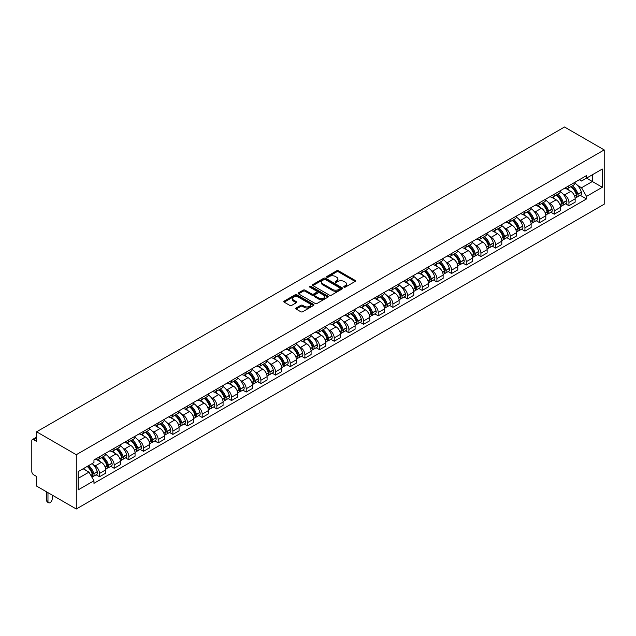 <?xml version="1.0" encoding="UTF-8"?>
<svg xmlns="http://www.w3.org/2000/svg" width="636" height="636" viewBox="0 0 636 636"><rect width="100%" height="100%" fill="white"/><g stroke="black" fill="none" stroke-linecap="round" stroke-linejoin="round"><path stroke-width="0.95" d="M344.028 287.122A0.914 0.525 0 0 0 345.316 287.122L355.127 281.462A1.304 0.755 0 0 0 355.508 280.929A1.304 0.755 0 0 0 355.127 280.397L338.511 270.801A1.304 0.755 0 0 0 336.667 270.801L326.856 276.469A0.914 0.525 0 0 0 328.152 277.209L329.424 276.477A4.174 2.409 0 0 1 335.331 276.477L336.714 277.28A4.174 2.409 0 0 1 337.939 278.981A4.174 2.409 0 0 1 336.714 280.691L335.442 281.422A0.914 0.525 0 0 0 336.738 282.169L338.002 281.438A4.174 2.409 0 0 1 343.909 281.438L345.3 282.233A4.174 2.409 0 0 1 346.517 283.942A4.174 2.409 0 0 1 345.3 285.644L344.028 286.375A0.914 0.525 0 0 0 344.028 287.122L344.028 286.375M296.145 307.999A1.304 0.755 0 0 0 295.764 308.532A1.304 0.755 0 0 0 296.145 309.064L300.804 311.759A1.304 0.755 0 0 0 302.656 311.759L313.548 305.471A1.304 0.755 0 0 0 313.93 304.938A1.304 0.755 0 0 0 313.548 304.406L296.933 294.81A1.304 0.755 0 0 0 295.08 294.81L284.189 301.098A1.304 0.755 0 0 0 283.807 301.631A1.304 0.755 0 0 0 284.189 302.164L289.825 305.415A1.304 0.755 0 0 0 291.67 305.415L296.328 302.728A1.304 0.755 0 0 0 296.71 302.195A1.304 0.755 0 0 0 296.328 301.655L293.538 300.049A3.49 2.019 0 0 1 292.512 298.618A3.49 2.019 0 0 1 294.667 296.758A3.49 2.019 0 0 1 298.475 297.195L309.414 303.507A3.49 2.019 0 0 1 310.44 304.938A3.49 2.019 0 0 1 308.277 306.798A3.49 2.019 0 0 1 304.477 306.361L302.656 305.312A1.304 0.755 0 0 0 300.804 305.312L296.145 307.999L296.145 309.064M76.28 454.708L36.594 431.796L564.514 127.001L604.2 149.913L76.28 454.708L76.28 508.999L604.2 204.204L604.2 149.913M329.512 295.184A1.304 0.755 0 0 0 331.356 295.184L342.248 288.895A1.304 0.755 0 0 0 342.629 288.362A1.304 0.755 0 0 0 342.248 287.83L325.64 278.234A1.304 0.755 0 0 0 323.788 278.234L312.896 284.523A1.304 0.755 0 0 0 312.515 285.055A1.304 0.755 0 0 0 312.896 285.588L329.512 295.184M310.082 287.321A0.914 0.525 0 0 1 311.004 287.448L311.004 286.367L327.898 296.114A1.304 0.755 0 0 1 328.279 296.646A1.304 0.755 0 0 1 327.898 297.179L317.006 303.467A1.304 0.755 0 0 1 315.162 303.467L298.546 293.88L303.205 291.209L303.205 290.119L298.546 292.814A1.304 0.755 0 0 0 298.165 293.347A1.304 0.755 0 0 0 298.546 293.88L298.546 292.814M303.205 291.209A1.304 0.755 0 0 1 305.049 291.209L305.049 290.119A1.304 0.755 0 0 0 303.205 290.119M305.049 290.119L311.791 294.015A1.304 0.755 0 0 0 313.635 294.015L316.728 292.226A1.304 0.755 0 0 0 317.11 291.693A1.304 0.755 0 0 0 316.728 291.161L309.716 287.106A0.914 0.525 0 0 1 311.004 286.367M36.594 431.796L36.594 441.408L33.684 439.722A2.663 1.534 -120 0 0 32.349 439.587A2.663 1.534 -120 0 0 31.8 440.804L31.8 471.538A2.663 1.534 -120 0 0 33.684 474.798L36.594 476.475L36.594 486.087L76.28 508.999M568.934 185.744A6.114 3.53 60 0 1 567.67 188.495L573.879 184.909A6.114 3.53 -120 0 0 575.143 182.166M563.043 194.02L564.609 194.918A6.114 3.53 60 0 1 568.934 202.415L575.143 198.829A6.114 3.53 -120 0 0 570.818 191.341L566.374 188.773M575.143 198.829L575.143 202.145L568.934 205.722L565.571 203.782M567.67 188.495A6.114 3.53 60 0 1 564.657 188.216M568.934 202.415L568.934 205.722M554.266 194.219A6.114 3.53 60 0 1 553.002 196.961L559.203 193.376A6.114 3.53 -120 0 0 560.475 190.633M550.903 212.249L554.266 214.197L560.475 210.611L560.475 207.296A6.114 3.53 -120 0 0 556.15 199.807L551.706 197.239M553.002 196.961A6.114 3.53 60 0 1 549.989 196.683M548.375 202.487L549.941 203.393A6.114 3.53 60 0 1 554.266 210.882L554.266 214.197M539.598 202.685A6.114 3.53 60 0 1 538.326 205.428L544.535 201.851A6.114 3.53 -120 0 0 545.799 199.1M536.228 220.724L539.598 222.664L545.807 219.078L545.807 215.771A6.114 3.53 -120 0 0 541.475 208.274L537.038 205.714M538.326 205.428A6.114 3.53 60 0 1 535.321 205.158M533.707 210.953L535.274 211.86A6.114 3.53 60 0 1 539.598 219.356L539.598 222.664M524.931 211.152A6.114 3.53 60 0 1 523.659 213.903L529.868 210.317A6.114 3.53 -120 0 0 531.132 207.575M521.56 229.191L524.931 231.13L531.132 227.553L531.132 224.238A6.114 3.53 -120 0 0 526.807 216.749L522.363 214.181M523.659 213.903A6.114 3.53 60 0 1 520.645 213.624M519.04 219.428L520.598 220.326A6.114 3.53 60 0 1 524.931 227.823L524.931 231.13M510.255 219.627A6.114 3.53 60 0 1 508.991 222.369L515.2 218.784A6.114 3.53 -120 0 0 516.464 216.041M506.892 237.657L510.255 239.605L516.464 236.02L516.464 232.704A6.114 3.53 -120 0 0 512.139 225.216L507.695 222.648M508.991 222.369A6.114 3.53 60 0 1 505.978 222.091M504.364 227.895L505.93 228.801A6.114 3.53 60 0 1 510.255 236.29L510.255 239.605M495.587 228.093A6.114 3.53 60 0 1 494.323 230.836L500.524 227.259A6.114 3.53 -120 0 0 501.796 224.508M492.224 246.132L495.587 248.072L501.796 244.486L501.796 241.179A6.114 3.53 -120 0 0 497.471 233.682L493.027 231.122M494.323 230.836A6.114 3.53 60 0 1 491.31 230.566M489.696 236.361L491.262 237.268A6.114 3.53 60 0 1 495.587 244.765L495.587 248.072M480.919 236.56A6.114 3.53 60 0 1 479.647 239.311L485.856 235.725A6.114 3.53 -120 0 0 487.128 232.983M477.549 254.599L480.919 256.539L487.128 252.961L487.128 249.646A6.114 3.53 -120 0 0 482.796 242.157L478.359 239.589M479.647 239.311A6.114 3.53 60 0 1 476.642 239.033M475.028 244.836L476.595 245.735A6.114 3.53 60 0 1 480.919 253.231L480.919 256.539M466.252 245.035A6.114 3.53 60 0 1 464.98 247.778L471.189 244.192A6.114 3.53 -120 0 0 472.453 241.449M462.881 263.065L466.252 265.013L472.453 261.428L472.453 258.121A6.114 3.53 -120 0 0 468.128 250.624L463.684 248.056M464.98 247.778A6.114 3.53 60 0 1 461.967 247.499M460.361 253.303L461.919 254.209A6.114 3.53 60 0 1 466.252 261.698L466.252 265.013M451.576 253.502A6.114 3.53 60 0 1 450.312 256.244L456.521 252.667A6.114 3.53 -120 0 0 457.785 249.916M448.213 271.54L451.576 273.48L457.785 269.895L457.785 266.587A6.114 3.53 -120 0 0 453.46 259.091L449.016 256.531M450.312 256.244A6.114 3.53 60 0 1 447.299 255.974M445.685 261.77L447.251 262.676A6.114 3.53 60 0 1 451.576 270.173L451.576 273.48M436.908 261.968A6.114 3.53 60 0 1 435.644 264.719L441.845 261.134A6.114 3.53 -120 0 0 443.117 258.391M433.545 280.007L436.908 281.947L443.117 278.369L443.117 275.054A6.114 3.53 -120 0 0 438.792 267.565L434.348 264.997M435.644 264.719A6.114 3.53 60 0 1 432.631 264.441M431.017 270.244L432.583 271.143A6.114 3.53 60 0 1 436.908 278.64L436.908 281.947M422.24 270.443A6.114 3.53 60 0 1 420.976 273.186L427.177 269.6A6.114 3.53 -120 0 0 428.449 266.858M418.878 288.474L422.24 290.421L428.449 286.836L428.449 283.529A6.114 3.53 -120 0 0 424.117 276.032L419.68 273.464M420.976 273.186A6.114 3.53 60 0 1 417.963 272.908M416.349 278.711L417.916 279.617A6.114 3.53 60 0 1 422.24 287.106L422.24 290.421M407.573 278.91A6.114 3.53 60 0 1 406.301 281.653L412.51 278.075A6.114 3.53 -120 0 0 413.774 275.324M404.202 296.948L407.573 298.888L413.774 295.303L413.774 291.996A6.114 3.53 -120 0 0 409.449 284.499L405.005 281.939M406.301 281.653A6.114 3.53 60 0 1 403.288 281.382M401.682 287.186L403.248 288.084A6.114 3.53 60 0 1 407.573 295.581L407.573 298.888M392.897 287.377A6.114 3.53 60 0 1 391.633 290.127L397.842 286.542A6.114 3.53 -120 0 0 399.106 283.799M389.534 305.415L392.897 307.363L399.106 303.777L399.106 300.462A6.114 3.53 -120 0 0 394.781 292.973L390.337 290.406M391.633 290.127A6.114 3.53 60 0 1 388.62 289.849M387.006 295.653L388.572 296.559A6.114 3.53 60 0 1 392.897 304.048L392.897 307.363M378.229 295.851A6.114 3.53 60 0 1 376.965 298.594L383.166 295.009A6.114 3.53 -120 0 0 384.438 292.266M374.866 313.882L378.229 315.83L384.438 312.244L384.438 308.937A6.114 3.53 -120 0 0 380.113 301.44L375.669 298.88M376.965 298.594A6.114 3.53 60 0 1 373.952 298.316M372.338 304.119L373.904 305.026A6.114 3.53 60 0 1 378.229 312.515L378.229 315.83M363.561 304.318A6.114 3.53 60 0 1 362.297 307.061L368.498 303.483A6.114 3.53 -120 0 0 369.77 300.733M360.199 322.357L363.561 324.296L369.77 320.711L369.77 317.404A6.114 3.53 -120 0 0 365.438 309.907L361.002 307.347M362.297 307.061A6.114 3.53 60 0 1 359.284 306.791M357.671 312.594L359.237 313.492A6.114 3.53 60 0 1 363.561 320.989L363.561 324.296M348.894 312.785A6.114 3.53 60 0 1 347.622 315.536L353.831 311.95A6.114 3.53 -120 0 0 355.095 309.207M345.523 330.823L348.894 332.771L355.095 329.186L355.095 325.87A6.114 3.53 -120 0 0 350.77 318.382L346.326 315.814M347.622 315.536A6.114 3.53 60 0 1 344.609 315.257M343.003 321.061L344.569 321.967A6.114 3.53 60 0 1 348.894 329.456L348.894 332.771M334.218 321.26A6.114 3.53 60 0 1 332.954 324.002L339.163 320.417A6.114 3.53 -120 0 0 340.427 317.674M330.855 339.29L334.218 341.238L340.427 337.652L340.427 334.345A6.114 3.53 -120 0 0 336.102 326.848L331.658 324.288M332.954 324.002A6.114 3.53 60 0 1 329.941 323.724M328.327 329.528L329.893 330.434A6.114 3.53 60 0 1 334.218 337.923L334.218 341.238M319.55 329.726A6.114 3.53 60 0 1 318.286 332.477L324.487 328.892A6.114 3.53 -120 0 0 325.759 326.141M316.187 347.765L319.55 349.705L325.759 346.127L325.759 342.812A6.114 3.53 -120 0 0 321.434 335.315L316.99 332.755M318.286 332.477A6.114 3.53 60 0 1 315.273 332.199M313.659 338.002L315.225 338.901A6.114 3.53 60 0 1 319.55 346.397L319.55 349.705M304.882 338.193A6.114 3.53 60 0 1 303.618 340.944L309.819 337.358A6.114 3.53 -120 0 0 311.091 334.615M301.52 356.232L304.882 358.179L311.091 354.594L311.091 351.279A6.114 3.53 -120 0 0 306.759 343.79L302.323 341.222M303.618 340.944A6.114 3.53 60 0 1 300.605 340.665M298.992 346.469L300.558 347.375A6.114 3.53 60 0 1 304.882 354.864L304.882 358.179M290.215 346.668A6.114 3.53 60 0 1 288.943 349.41L295.152 345.825A6.114 3.53 -120 0 0 296.416 343.082M286.844 364.698L290.215 366.646L296.416 363.061L296.416 359.753A6.114 3.53 -120 0 0 292.091 352.257L287.647 349.697M288.943 349.41A6.114 3.53 60 0 1 285.938 349.132M284.324 354.936L285.89 355.842A6.114 3.53 60 0 1 290.215 363.331L290.215 366.646M275.539 355.134A6.114 3.53 60 0 1 274.275 357.885L280.484 354.3A6.114 3.53 -120 0 0 281.748 351.549M272.176 373.173L275.539 375.113L281.748 371.535L281.748 368.22A6.114 3.53 -120 0 0 277.423 360.731L272.979 358.163M274.275 357.885A6.114 3.53 60 0 1 271.262 357.607M269.648 363.41L271.214 364.309A6.114 3.53 60 0 1 275.539 371.806L275.539 375.113M260.871 363.601A6.114 3.53 60 0 1 259.607 366.352L265.816 362.766A6.114 3.53 -120 0 0 267.08 360.024M257.508 381.64L260.871 383.588L267.08 380.002L267.08 376.687A6.114 3.53 -120 0 0 262.755 369.198L258.311 366.63M259.607 366.352A6.114 3.53 60 0 1 256.594 366.074M254.98 371.877L256.546 372.783A6.114 3.53 60 0 1 260.871 380.272L260.871 383.588M246.204 372.076A6.114 3.53 60 0 1 244.94 374.819L251.141 371.233A6.114 3.53 -120 0 0 252.413 368.49M242.841 390.114L246.204 392.054L252.413 388.469L252.413 385.162A6.114 3.53 -120 0 0 248.088 377.665L243.644 375.105M244.94 374.819A6.114 3.53 60 0 1 241.926 374.54M240.313 380.344L241.879 381.25A6.114 3.53 60 0 1 246.204 388.739L246.204 392.054M231.536 380.543A6.114 3.53 60 0 1 230.264 383.293L236.473 379.708A6.114 3.53 -120 0 0 237.737 376.957M228.165 398.581L231.536 400.521L237.737 396.944L237.737 393.628A6.114 3.53 -120 0 0 233.412 386.139L228.968 383.572M230.264 383.293A6.114 3.53 60 0 1 227.259 383.015M225.645 388.819L227.211 389.717A6.114 3.53 60 0 1 231.536 397.214L231.536 400.521M216.86 389.009A6.114 3.53 60 0 1 215.596 391.76L221.805 388.175A6.114 3.53 -120 0 0 223.069 385.432M213.497 407.048L216.86 408.996L223.069 405.41L223.069 402.095A6.114 3.53 -120 0 0 218.744 394.606L214.3 392.038M215.596 391.76A6.114 3.53 60 0 1 212.583 391.482M210.977 397.285L212.535 398.192A6.114 3.53 60 0 1 216.86 405.681L216.86 408.996M202.192 397.484A6.114 3.53 60 0 1 200.928 400.227L207.137 396.649A6.114 3.53 -120 0 0 208.401 393.899M198.829 415.523L202.192 417.462L208.401 413.877L208.401 410.57A6.114 3.53 -120 0 0 204.077 403.073L199.632 400.513M200.928 400.227A6.114 3.53 60 0 1 197.915 399.957M196.301 405.752L197.868 406.658A6.114 3.53 60 0 1 202.192 414.147L202.192 417.462M187.525 405.951A6.114 3.53 60 0 1 186.261 408.702L192.462 405.116A6.114 3.53 -120 0 0 193.734 402.365M184.162 423.989L187.525 425.929L193.734 422.352L193.734 419.037A6.114 3.53 -120 0 0 189.409 411.548L184.965 408.98M186.261 408.702A6.114 3.53 60 0 1 183.248 408.423M181.634 414.227L183.2 415.125A6.114 3.53 60 0 1 187.525 422.622L187.525 425.929M172.857 414.426A6.114 3.53 60 0 1 171.585 417.168L177.794 413.583A6.114 3.53 -120 0 0 179.058 410.84M169.486 432.456L172.857 434.404L179.058 430.818L179.058 427.503A6.114 3.53 -120 0 0 174.733 420.014L170.297 417.447M171.585 417.168A6.114 3.53 60 0 1 168.58 416.89M166.966 422.694L168.532 423.6A6.114 3.53 60 0 1 172.857 431.089L172.857 434.404M158.181 422.892A6.114 3.53 60 0 1 156.917 425.635L163.126 422.058A6.114 3.53 -120 0 0 164.39 419.307M154.818 440.931L158.181 442.871L164.39 439.285L164.39 435.978A6.114 3.53 -120 0 0 160.065 428.481L155.621 425.921M156.917 425.635A6.114 3.53 60 0 1 153.904 425.365M152.298 431.16L153.856 432.067A6.114 3.53 60 0 1 158.181 439.555L158.181 442.871M143.513 431.359A6.114 3.53 60 0 1 142.249 434.11L148.458 430.524A6.114 3.53 -120 0 0 149.722 427.774M140.151 449.398L143.513 451.337L149.722 447.76L149.722 444.445A6.114 3.53 -120 0 0 145.398 436.956L140.954 434.388M142.249 434.11A6.114 3.53 60 0 1 139.236 433.832M137.622 439.635L139.189 440.533A6.114 3.53 60 0 1 143.513 448.03L143.513 451.337M128.846 439.834A6.114 3.53 60 0 1 127.582 442.577L133.783 438.991A6.114 3.53 -120 0 0 135.055 436.248M125.483 457.864L128.846 459.812L135.055 456.227L135.055 452.912A6.114 3.53 -120 0 0 130.73 445.423L126.286 442.855M127.582 442.577A6.114 3.53 60 0 1 124.569 442.298M122.955 448.102L124.521 449.008A6.114 3.53 60 0 1 128.846 456.497L128.846 459.812M114.178 448.3A6.114 3.53 60 0 1 112.906 451.043L119.115 447.466A6.114 3.53 -120 0 0 120.379 444.715M110.807 466.339L114.178 468.279L120.379 464.693L120.379 461.386A6.114 3.53 -120 0 0 116.054 453.889L111.618 451.329M112.906 451.043A6.114 3.53 60 0 1 109.901 450.773M108.287 456.568L109.853 457.475A6.114 3.53 60 0 1 114.178 464.964L114.178 468.279M99.502 456.767A6.114 3.53 60 0 1 98.238 459.518L104.447 455.933A6.114 3.53 -120 0 0 105.711 453.182M96.139 474.806L99.51 476.746L105.711 473.168L105.711 469.853A6.114 3.53 -120 0 0 101.386 462.364L96.942 459.796M98.238 459.518A6.114 3.53 60 0 1 95.225 459.24M93.619 465.043L95.177 465.942A6.114 3.53 60 0 1 99.51 473.438L99.51 476.746M579.324 179.75L581.535 181.022L602.316 169.025L592.355 174.781L592.355 181.514L581.535 187.755L577.719 185.545M78.156 478.375L88.976 472.135L93.961 480.768L78.156 489.887L78.156 471.642L93.961 462.523L93.961 459.971L586.519 175.592L586.519 178.144L602.316 187.27L586.519 196.389L581.535 187.755M602.316 169.025L602.316 187.27M93.961 480.768L93.961 483.32L586.519 198.941L586.519 196.389M88.976 472.135L83.141 468.764M580.239 195.316L586.519 198.941M344.394 287.249L345.3 286.733A4.174 2.409 0 0 0 346.517 285.023L346.517 283.942M337.939 278.981L337.939 280.071A4.174 2.409 0 0 1 336.714 281.772L335.808 282.297M355.127 280.397L355.127 281.462L338.511 271.89A1.304 0.755 0 0 0 336.667 271.89L327.222 277.344M342.248 287.83L342.248 288.895L325.64 279.323A1.304 0.755 0 0 0 323.788 279.323L312.912 285.604L312.896 284.523M339.942 288.736A0.914 0.525 0 0 0 339.942 287.989L325.362 279.57A0.914 0.525 0 0 0 324.066 279.57L322.73 280.341A4.174 2.409 0 0 0 321.506 282.05A4.174 2.409 0 0 0 322.73 283.751L332.7 289.507A4.174 2.409 0 0 0 338.606 289.507L339.942 288.736L339.942 289.825A0.914 0.525 0 0 0 340.212 289.452L340.212 288.362M321.506 282.05L321.506 283.131A4.174 2.409 0 0 0 322.73 284.841L322.73 283.751M339.942 289.825L338.606 290.596A4.174 2.409 0 0 1 332.7 290.596L322.73 284.841M305.049 291.209L311.791 295.096A1.304 0.755 0 0 0 313.635 295.096L316.728 293.315A1.304 0.755 0 0 0 317.11 292.783L317.11 291.693M311.004 287.448L327.882 297.195M318.779 298.046A3.49 2.019 0 0 0 322.587 298.483A3.49 2.019 0 0 0 324.742 296.622A3.49 2.019 0 0 0 323.724 295.199L319.868 292.973A1.304 0.755 0 0 0 318.024 292.973L314.931 294.754A1.304 0.755 0 0 0 314.55 295.287A1.304 0.755 0 0 0 314.931 295.82L318.779 298.046L318.779 299.135A3.49 2.019 0 0 0 322.587 299.572A3.49 2.019 0 0 0 324.742 297.712L324.742 296.622M314.55 295.287L314.55 296.376A1.304 0.755 0 0 0 314.931 296.909L314.931 295.82M318.779 299.135L314.931 296.909M310.44 304.938L310.44 306.019A3.49 2.019 0 0 1 308.277 307.888A3.49 2.019 0 0 1 304.477 307.45L302.656 306.393A1.304 0.755 0 0 0 300.804 306.393L296.161 309.072M292.512 298.618L292.512 299.707A3.49 2.019 0 0 0 293.538 301.13L293.538 300.049M296.312 302.736L293.538 301.13M313.524 305.479L296.933 295.899A1.304 0.755 0 0 0 295.08 295.899L284.213 302.172M571.247 186.428A8.379 4.834 60 0 1 571.287 186.451A8.379 4.834 60 0 1 576.796 193.972L576.852 194.147A1.63 0.938 60 0 1 576.59 195.419A1.63 0.938 60 0 1 576.558 195.443M570.882 186.642A10.104 5.835 60 0 1 576.431 194.982L576.486 195.149A3.355 1.94 60 0 1 575.954 197.788L575.119 198.273M576.526 197.049A3.355 1.94 -120 0 0 577.456 196.922A3.355 1.94 -120 0 0 577.989 194.282L577.941 194.107A10.104 5.835 -120 0 0 572.384 185.768M575.016 183.24A10.104 5.835 60 0 1 581.368 192.128L581.415 192.303A3.355 1.94 60 0 1 580.891 194.942L577.456 196.922M567.431 188.606A10.104 5.835 60 0 1 569.546 190.601M574.459 190.617L575.747 191.357M556.572 194.894A8.379 4.834 60 0 1 556.619 194.918A8.379 4.834 60 0 1 562.129 202.439L562.176 202.614A1.63 0.938 60 0 1 561.922 203.894A1.63 0.938 60 0 1 561.882 203.91M556.206 195.109A10.104 5.835 60 0 1 561.763 203.448L561.811 203.623A3.355 1.94 60 0 1 561.286 206.255L560.451 206.74M561.858 205.515A3.355 1.94 -120 0 0 562.788 205.388A3.355 1.94 -120 0 0 563.321 202.757L563.265 202.582A10.104 5.835 -120 0 0 557.716 194.242M560.348 191.706A10.104 5.835 60 0 1 566.7 200.594L566.748 200.769A3.355 1.94 60 0 1 566.223 203.409L562.788 205.388M552.764 197.081A10.104 5.835 60 0 1 554.87 199.068M559.783 199.084L561.071 199.831M541.904 203.369A8.379 4.834 60 0 1 541.952 203.393A8.379 4.834 60 0 1 547.461 210.906L547.509 211.08A1.63 0.938 60 0 1 547.254 212.36A1.63 0.938 60 0 1 547.214 212.384M541.538 203.576A10.104 5.835 60 0 1 547.095 211.915L547.143 212.09A3.355 1.94 60 0 1 546.61 214.73L545.775 215.207M547.191 213.982A3.355 1.94 -120 0 0 548.121 213.863A3.355 1.94 -120 0 0 548.645 211.224L548.598 211.049A10.104 5.835 -120 0 0 543.041 202.709M545.68 200.173A10.104 5.835 60 0 1 552.032 209.069L552.08 209.244A3.355 1.94 60 0 1 551.547 211.875L548.121 213.863M538.096 205.547A10.104 5.835 60 0 1 540.202 207.543M545.116 207.559L546.404 208.298M527.236 211.836A8.379 4.834 60 0 1 527.276 211.86A8.379 4.834 60 0 1 532.793 219.38L532.841 219.555A1.63 0.938 60 0 1 532.586 220.835A1.63 0.938 60 0 1 532.547 220.851M526.87 212.05A10.104 5.835 60 0 1 532.427 220.39L532.475 220.557A3.355 1.94 60 0 1 531.942 223.196L531.108 223.681M532.515 222.457A3.355 1.94 -120 0 0 533.445 222.33A3.355 1.94 -120 0 0 533.978 219.69L533.93 219.515A10.104 5.835 -120 0 0 528.373 211.176M531.004 208.648A10.104 5.835 60 0 1 537.364 217.536L537.412 217.711A3.355 1.94 60 0 1 536.879 220.35L533.445 222.33M523.42 214.022A10.104 5.835 60 0 1 525.535 216.009M530.448 216.025L531.736 216.765M512.568 220.302A8.379 4.834 60 0 1 512.608 220.326A8.379 4.834 60 0 1 518.117 227.847L518.173 228.022A1.63 0.938 60 0 1 517.911 229.302A1.63 0.938 60 0 1 517.879 229.318M512.203 220.517A10.104 5.835 60 0 1 517.752 228.857L517.807 229.032A3.355 1.94 60 0 1 517.275 231.663L516.44 232.148M517.847 230.924A3.355 1.94 -120 0 0 518.777 230.796A3.355 1.94 -120 0 0 519.31 228.165L519.262 227.99A10.104 5.835 -120 0 0 513.705 219.651M516.337 217.115A10.104 5.835 60 0 1 522.689 226.003L522.744 226.178A3.355 1.94 60 0 1 522.212 228.817L518.777 230.796M508.752 222.489A10.104 5.835 60 0 1 510.867 224.476M515.78 224.492L517.068 225.239M497.893 228.777A8.379 4.834 60 0 1 497.94 228.801A8.379 4.834 60 0 1 503.45 236.314L503.497 236.489A1.63 0.938 60 0 1 503.243 237.769A1.63 0.938 60 0 1 503.203 237.792M497.527 228.984A10.104 5.835 60 0 1 503.084 237.323L503.132 237.498A3.355 1.94 60 0 1 502.607 240.138L501.772 240.615M503.179 239.39A3.355 1.94 -120 0 0 504.11 239.271A3.355 1.94 -120 0 0 504.642 236.632L504.587 236.457A10.104 5.835 -120 0 0 499.037 228.117M501.669 225.581A10.104 5.835 60 0 1 508.021 234.477L508.069 234.652A3.355 1.94 60 0 1 507.544 237.284L504.11 239.271M494.085 230.955A10.104 5.835 60 0 1 496.191 232.951M501.104 232.967L502.392 233.706M483.225 237.244A8.379 4.834 60 0 1 483.273 237.268A8.379 4.834 60 0 1 488.782 244.788L488.83 244.963A1.63 0.938 60 0 1 488.575 246.243A1.63 0.938 60 0 1 488.535 246.259M482.859 237.459A10.104 5.835 60 0 1 488.416 245.798L488.464 245.965A3.355 1.94 60 0 1 487.931 248.604L487.097 249.089M488.512 247.865A3.355 1.94 -120 0 0 489.442 247.738A3.355 1.94 -120 0 0 489.966 245.099L489.919 244.924A10.104 5.835 -120 0 0 484.362 236.584M487.001 234.056A10.104 5.835 60 0 1 493.353 242.944L493.401 243.119A3.355 1.94 60 0 1 492.868 245.758L489.442 247.738M479.417 239.43A10.104 5.835 60 0 1 481.524 241.418M486.437 241.434L487.725 242.173M468.557 245.711A8.379 4.834 60 0 1 468.597 245.735A8.379 4.834 60 0 1 474.114 253.255L474.162 253.43A1.63 0.938 60 0 1 473.907 254.71A1.63 0.938 60 0 1 473.868 254.726M468.191 245.925A10.104 5.835 60 0 1 473.748 254.265L473.796 254.44A3.355 1.94 60 0 1 473.263 257.071L472.429 257.556M473.836 256.332A3.355 1.94 -120 0 0 474.766 256.205A3.355 1.94 -120 0 0 475.299 253.573L475.251 253.398A10.104 5.835 -120 0 0 469.694 245.059M472.325 242.523A10.104 5.835 60 0 1 478.685 251.411L478.733 251.586A3.355 1.94 60 0 1 478.2 254.225L474.766 256.205M464.741 247.897A10.104 5.835 60 0 1 466.856 249.884M471.769 249.9L473.057 250.648M453.889 254.185A8.379 4.834 60 0 1 453.929 254.209A8.379 4.834 60 0 1 459.438 261.722L459.494 261.897A1.63 0.938 60 0 1 459.232 263.177A1.63 0.938 60 0 1 459.2 263.201M453.524 254.392A10.104 5.835 60 0 1 459.073 262.732L459.128 262.906A3.355 1.94 60 0 1 458.596 265.546L457.761 266.023M459.168 264.799A3.355 1.94 -120 0 0 460.098 264.679A3.355 1.94 -120 0 0 460.631 262.04L460.583 261.865A10.104 5.835 -120 0 0 455.026 253.525M457.658 250.989A10.104 5.835 60 0 1 464.01 259.885L464.065 260.06A3.355 1.94 60 0 1 463.533 262.692L460.098 264.679M450.073 256.364A10.104 5.835 60 0 1 452.188 258.359M457.101 258.375L458.389 259.114M439.222 262.652A8.379 4.834 60 0 1 439.261 262.676A8.379 4.834 60 0 1 444.771 270.197L444.818 270.372A1.63 0.938 60 0 1 444.564 271.651A1.63 0.938 60 0 1 444.524 271.667M438.848 262.867A10.104 5.835 60 0 1 444.405 271.206L444.453 271.381A3.355 1.94 60 0 1 443.928 274.013L443.093 274.498M444.5 273.273A3.355 1.94 -120 0 0 445.431 273.146A3.355 1.94 -120 0 0 445.963 270.507L445.908 270.332A10.104 5.835 -120 0 0 440.358 261.992M442.99 259.464A10.104 5.835 60 0 1 449.342 268.352L449.39 268.527A3.355 1.94 60 0 1 448.865 271.167L445.431 273.146M435.406 264.838A10.104 5.835 60 0 1 437.512 266.826M442.425 266.842L443.721 267.589M424.546 271.119A8.379 4.834 60 0 1 424.594 271.143A8.379 4.834 60 0 1 430.103 278.663L430.151 278.838A1.63 0.938 60 0 1 429.896 280.118A1.63 0.938 60 0 1 429.857 280.134M424.18 271.334A10.104 5.835 60 0 1 429.737 279.673L429.785 279.848A3.355 1.94 60 0 1 429.252 282.487L428.418 282.964M429.833 281.74A3.355 1.94 -120 0 0 430.763 281.613A3.355 1.94 -120 0 0 431.288 278.981L431.24 278.807A10.104 5.835 -120 0 0 425.683 270.467M428.322 267.931A10.104 5.835 60 0 1 434.674 276.819L434.722 276.994A3.355 1.94 60 0 1 434.189 279.633L430.763 281.613M420.738 273.305A10.104 5.835 60 0 1 422.845 275.301M427.758 275.309L429.046 276.056M409.878 279.594A8.379 4.834 60 0 1 409.918 279.617A8.379 4.834 60 0 1 415.435 287.138L415.483 287.305A1.63 0.938 60 0 1 415.228 288.585A1.63 0.938 60 0 1 415.189 288.609M409.512 279.8A10.104 5.835 60 0 1 415.07 288.14L415.117 288.315A3.355 1.94 60 0 1 414.585 290.954L413.75 291.431M415.157 290.207A3.355 1.94 -120 0 0 416.087 290.088A3.355 1.94 -120 0 0 416.62 287.448L416.572 287.273A10.104 5.835 -120 0 0 411.015 278.934M413.646 276.398A10.104 5.835 60 0 1 420.006 285.294L420.054 285.469A3.355 1.94 60 0 1 419.522 288.1L416.087 290.088M406.062 281.772A10.104 5.835 60 0 1 408.177 283.767M413.09 283.783L414.378 284.523M395.21 288.06A8.379 4.834 60 0 1 395.25 288.084A8.379 4.834 60 0 1 400.767 295.605L400.815 295.78A1.63 0.938 60 0 1 400.553 297.06A1.63 0.938 60 0 1 400.521 297.076M394.845 288.275A10.104 5.835 60 0 1 400.394 296.615L400.449 296.789A3.355 1.94 60 0 1 399.917 299.421L399.082 299.906M400.489 298.682A3.355 1.94 -120 0 0 401.419 298.554A3.355 1.94 -120 0 0 401.952 295.915L401.904 295.74A10.104 5.835 -120 0 0 396.347 287.4M398.979 284.872A10.104 5.835 60 0 1 405.331 293.76L405.386 293.935A3.355 1.94 60 0 1 404.854 296.575L401.419 298.554M391.394 290.247A10.104 5.835 60 0 1 393.509 292.234M398.422 292.25L399.71 292.997M380.543 296.527A8.379 4.834 60 0 1 380.582 296.559A8.379 4.834 60 0 1 386.092 304.072L386.147 304.247A1.63 0.938 60 0 1 385.885 305.526A1.63 0.938 60 0 1 385.845 305.542M380.169 296.742A10.104 5.835 60 0 1 385.726 305.081L385.774 305.256A3.355 1.94 60 0 1 385.249 307.896L384.414 308.373M385.821 307.148A3.355 1.94 -120 0 0 386.752 307.021A3.355 1.94 -120 0 0 387.284 304.39L387.229 304.215A10.104 5.835 -120 0 0 381.68 295.875M384.311 293.339A10.104 5.835 60 0 1 390.663 302.235L390.711 302.402A3.355 1.94 60 0 1 390.186 305.041L386.752 307.021M376.727 298.713A10.104 5.835 60 0 1 378.833 300.709M383.747 300.717L385.042 301.464M365.867 305.002A8.379 4.834 60 0 1 365.915 305.026A8.379 4.834 60 0 1 371.424 312.546L371.472 312.713A1.63 0.938 60 0 1 371.217 313.993A1.63 0.938 60 0 1 371.178 314.017M365.501 305.208A10.104 5.835 60 0 1 371.058 313.548L371.106 313.723A3.355 1.94 60 0 1 370.573 316.362L369.739 316.847M371.154 315.615A3.355 1.94 -120 0 0 372.084 315.496A3.355 1.94 -120 0 0 372.609 312.856L372.561 312.681A10.104 5.835 -120 0 0 367.004 304.342M369.643 301.806A10.104 5.835 60 0 1 375.995 310.702L376.043 310.877A3.355 1.94 60 0 1 375.51 313.508L372.084 315.496M362.059 307.18A10.104 5.835 60 0 1 364.166 309.175M369.079 309.191L370.367 309.931M351.199 313.469A8.379 4.834 60 0 1 351.239 313.492A8.379 4.834 60 0 1 356.756 321.013L356.804 321.188A1.63 0.938 60 0 1 356.55 322.468A1.63 0.938 60 0 1 356.51 322.484M350.834 313.683A10.104 5.835 60 0 1 356.391 322.023L356.438 322.198A3.355 1.94 60 0 1 355.906 324.829L355.071 325.314M356.478 324.09A3.355 1.94 -120 0 0 357.408 323.963A3.355 1.94 -120 0 0 357.941 321.323L357.893 321.148A10.104 5.835 -120 0 0 352.336 312.809M354.968 310.281A10.104 5.835 60 0 1 361.328 319.169L361.375 319.344A3.355 1.94 60 0 1 360.843 321.983L357.408 323.963M347.383 315.655A10.104 5.835 60 0 1 349.498 317.642M354.411 317.658L355.699 318.405M336.531 321.935A8.379 4.834 60 0 1 336.571 321.967A8.379 4.834 60 0 1 342.089 329.48L342.136 329.655A1.63 0.938 60 0 1 341.874 330.935A1.63 0.938 60 0 1 341.842 330.951M336.166 322.15A10.104 5.835 60 0 1 341.715 330.489L341.771 330.664A3.355 1.94 60 0 1 341.238 333.304L340.403 333.781M341.81 332.556A3.355 1.94 -120 0 0 342.74 332.429A3.355 1.94 -120 0 0 343.273 329.798L343.225 329.623A10.104 5.835 -120 0 0 337.668 321.283M340.3 318.747A10.104 5.835 60 0 1 346.652 327.643L346.707 327.81A3.355 1.94 60 0 1 346.175 330.45L342.74 332.429M332.715 324.122A10.104 5.835 60 0 1 334.83 326.117M339.743 326.125L341.031 326.872M321.864 330.41A8.379 4.834 60 0 1 321.903 330.434A8.379 4.834 60 0 1 327.413 337.955L327.468 338.121A1.63 0.938 60 0 1 327.206 339.401A1.63 0.938 60 0 1 327.174 339.425M321.49 330.617A10.104 5.835 60 0 1 327.047 338.956L327.095 339.131A3.355 1.94 60 0 1 326.57 341.771L325.735 342.255M327.143 341.023A3.355 1.94 -120 0 0 328.073 340.904A3.355 1.94 -120 0 0 328.605 338.265L328.55 338.09A10.104 5.835 -120 0 0 323.001 329.75M325.632 327.214A10.104 5.835 60 0 1 331.984 336.11L332.032 336.285A3.355 1.94 60 0 1 331.507 338.916L328.073 340.904M318.048 332.588A10.104 5.835 60 0 1 320.154 334.584M325.068 334.6L326.363 335.339M307.188 338.877A8.379 4.834 60 0 1 307.236 338.901A8.379 4.834 60 0 1 312.745 346.421L312.793 346.596A1.63 0.938 60 0 1 312.538 347.876A1.63 0.938 60 0 1 312.499 347.892M306.822 339.091A10.104 5.835 60 0 1 312.379 347.431L312.427 347.606A3.355 1.94 60 0 1 311.894 350.237L311.06 350.722M312.475 349.498A3.355 1.94 -120 0 0 313.405 349.371A3.355 1.94 -120 0 0 313.93 346.731L313.882 346.556A10.104 5.835 -120 0 0 308.325 338.225M310.964 335.689A10.104 5.835 60 0 1 317.316 344.577L317.364 344.752A3.355 1.94 60 0 1 316.831 347.391L313.405 349.371M303.38 341.063A10.104 5.835 60 0 1 305.487 343.05M310.4 343.066L311.688 343.814M292.52 347.351A8.379 4.834 60 0 1 292.56 347.375A8.379 4.834 60 0 1 298.077 354.888L298.125 355.063A1.63 0.938 60 0 1 297.871 356.343A1.63 0.938 60 0 1 297.831 356.359M292.155 347.558A10.104 5.835 60 0 1 297.712 355.898L297.759 356.073A3.355 1.94 60 0 1 297.227 358.712L296.392 359.189M297.799 357.965A3.355 1.94 -120 0 0 298.729 357.837A3.355 1.94 -120 0 0 299.262 355.206L299.214 355.031A10.104 5.835 -120 0 0 293.657 346.692M296.289 344.156A10.104 5.835 60 0 1 302.649 353.052L302.696 353.219A3.355 1.94 60 0 1 302.164 355.858L298.729 357.837M288.704 349.53A10.104 5.835 60 0 1 290.819 351.525M295.732 351.533L297.02 352.28M277.853 355.818A8.379 4.834 60 0 1 277.892 355.842A8.379 4.834 60 0 1 283.41 363.363L283.457 363.53A1.63 0.938 60 0 1 283.195 364.81A1.63 0.938 60 0 1 283.163 364.833M277.487 356.025A10.104 5.835 60 0 1 283.036 364.364L283.092 364.539A3.355 1.94 60 0 1 282.559 367.179L281.724 367.664M283.131 366.439A3.355 1.94 -120 0 0 284.061 366.312A3.355 1.94 -120 0 0 284.594 363.673L284.546 363.498A10.104 5.835 -120 0 0 278.989 355.158M281.621 352.622A10.104 5.835 60 0 1 287.973 361.518L288.029 361.693A3.355 1.94 60 0 1 287.496 364.325L284.061 366.312M274.036 357.996A10.104 5.835 60 0 1 276.151 359.992M281.064 360.008L282.352 360.747M263.185 364.285A8.379 4.834 60 0 1 263.225 364.309A8.379 4.834 60 0 1 268.734 371.829L268.79 372.004A1.63 0.938 60 0 1 268.527 373.284A1.63 0.938 60 0 1 268.495 373.3M262.811 364.5A10.104 5.835 60 0 1 268.368 372.839L268.416 373.014A3.355 1.94 60 0 1 267.891 375.645L267.056 376.13M268.464 374.906A3.355 1.94 -120 0 0 269.394 374.779A3.355 1.94 -120 0 0 269.926 372.14L269.871 371.973A10.104 5.835 -120 0 0 264.322 363.633M266.953 361.097A10.104 5.835 60 0 1 273.305 369.985L273.353 370.16A3.355 1.94 60 0 1 272.828 372.799L269.394 374.779M259.369 366.471A10.104 5.835 60 0 1 261.476 368.459M266.389 368.475L267.684 369.222M248.509 372.76A8.379 4.834 60 0 1 248.557 372.783A8.379 4.834 60 0 1 254.066 380.296L254.114 380.471A1.63 0.938 60 0 1 253.859 381.751A1.63 0.938 60 0 1 253.82 381.767M248.143 372.966A10.104 5.835 60 0 1 253.7 381.306L253.748 381.481A3.355 1.94 60 0 1 253.215 384.12L252.381 384.597M253.796 383.373A3.355 1.94 -120 0 0 254.726 383.246A3.355 1.94 -120 0 0 255.251 380.614L255.203 380.439A10.104 5.835 -120 0 0 249.654 372.1M252.285 369.564A10.104 5.835 60 0 1 258.637 378.46L258.685 378.627A3.355 1.94 60 0 1 258.152 381.266L254.726 383.246M244.701 374.938A10.104 5.835 60 0 1 246.808 376.933M251.721 376.941L253.009 377.689M233.841 381.226A8.379 4.834 60 0 1 233.881 381.25A8.379 4.834 60 0 1 239.398 388.771L239.446 388.938A1.63 0.938 60 0 1 239.192 390.218A1.63 0.938 60 0 1 239.152 390.242M233.476 381.433A10.104 5.835 60 0 1 239.033 389.773L239.08 389.948A3.355 1.94 60 0 1 238.548 392.587L237.713 393.072M239.12 391.848A3.355 1.94 -120 0 0 240.05 391.72A3.355 1.94 -120 0 0 240.583 389.081L240.535 388.906A10.104 5.835 -120 0 0 234.978 380.567M237.61 378.03A10.104 5.835 60 0 1 243.97 386.927L244.017 387.101A3.355 1.94 60 0 1 243.485 389.733L240.05 391.72M230.025 383.405A10.104 5.835 60 0 1 232.14 385.4M237.053 385.416L238.341 386.155M219.174 389.693A8.379 4.834 60 0 1 219.213 389.717A8.379 4.834 60 0 1 224.731 397.238L224.778 397.413A1.63 0.938 60 0 1 224.516 398.692A1.63 0.938 60 0 1 224.484 398.708M218.808 389.908A10.104 5.835 60 0 1 224.357 398.247L224.413 398.422A3.355 1.94 60 0 1 223.88 401.054L223.045 401.539M224.452 400.314A3.355 1.94 -120 0 0 225.383 400.187A3.355 1.94 -120 0 0 225.915 397.548L225.867 397.381A10.104 5.835 -120 0 0 220.31 389.041M222.942 386.505A10.104 5.835 60 0 1 229.294 395.393L229.35 395.568A3.355 1.94 60 0 1 228.817 398.208L225.383 400.187M215.358 391.879A10.104 5.835 60 0 1 217.472 393.867M222.385 393.883L223.673 394.63M204.506 398.168A8.379 4.834 60 0 1 204.546 398.192A8.379 4.834 60 0 1 210.055 405.704L210.111 405.879A1.63 0.938 60 0 1 209.848 407.159A1.63 0.938 60 0 1 209.816 407.175M204.14 398.375A10.104 5.835 60 0 1 209.689 406.714L209.737 406.889A3.355 1.94 60 0 1 209.212 409.528L208.377 410.005M209.785 408.781A3.355 1.94 -120 0 0 210.715 408.654A3.355 1.94 -120 0 0 211.247 406.022L211.192 405.848A10.104 5.835 -120 0 0 205.643 397.508M208.274 394.972A10.104 5.835 60 0 1 214.626 403.868L214.674 404.035A3.355 1.94 60 0 1 214.149 406.674L210.715 408.654M200.69 400.346A10.104 5.835 60 0 1 202.797 402.342M207.718 402.35L209.005 403.097M189.83 406.635A8.379 4.834 60 0 1 189.878 406.658A8.379 4.834 60 0 1 195.387 414.179L195.435 414.346A1.63 0.938 60 0 1 195.18 415.626A1.63 0.938 60 0 1 195.141 415.65M189.464 406.849A10.104 5.835 60 0 1 195.021 415.181L195.069 415.356A3.355 1.94 60 0 1 194.536 417.995L193.702 418.48M195.117 417.256A3.355 1.94 -120 0 0 196.047 417.129A3.355 1.94 -120 0 0 196.572 414.489L196.524 414.314A10.104 5.835 -120 0 0 190.975 405.975M193.606 403.447A10.104 5.835 60 0 1 199.958 412.335L200.006 412.51A3.355 1.94 60 0 1 199.473 415.141L196.047 417.129M186.022 408.813A10.104 5.835 60 0 1 188.129 410.808M193.042 410.824L194.33 411.564M175.162 415.101A8.379 4.834 60 0 1 175.202 415.125A8.379 4.834 60 0 1 180.719 422.646L180.767 422.821A1.63 0.938 60 0 1 180.513 424.101A1.63 0.938 60 0 1 180.473 424.117M174.797 415.316A10.104 5.835 60 0 1 180.354 423.656L180.401 423.83A3.355 1.94 60 0 1 179.869 426.462L179.034 426.947M180.441 425.723A3.355 1.94 -120 0 0 181.371 425.595A3.355 1.94 -120 0 0 181.904 422.956L181.856 422.789A10.104 5.835 -120 0 0 176.299 414.449M178.931 411.913A10.104 5.835 60 0 1 185.291 420.801L185.338 420.976A3.355 1.94 60 0 1 184.806 423.616L181.371 425.595M171.346 417.288A10.104 5.835 60 0 1 173.461 419.275M178.374 419.291L179.662 420.038M160.495 423.576A8.379 4.834 60 0 1 160.534 423.6A8.379 4.834 60 0 1 166.052 431.113L166.099 431.288A1.63 0.938 60 0 1 165.837 432.567A1.63 0.938 60 0 1 165.805 432.591M160.129 423.783A10.104 5.835 60 0 1 165.678 432.122L165.734 432.297A3.355 1.94 60 0 1 165.201 434.937L164.366 435.414M165.773 434.189A3.355 1.94 -120 0 0 166.704 434.062A3.355 1.94 -120 0 0 167.236 431.431L167.189 431.256A10.104 5.835 -120 0 0 161.631 422.916M164.263 420.38A10.104 5.835 60 0 1 170.615 429.276L170.671 429.443A3.355 1.94 60 0 1 170.138 432.083L166.704 434.062M156.679 425.754A10.104 5.835 60 0 1 158.793 427.75M163.706 427.758L164.994 428.505M145.827 432.043A8.379 4.834 60 0 1 145.867 432.067A8.379 4.834 60 0 1 151.376 439.587L151.432 439.762A1.63 0.938 60 0 1 151.169 441.034A1.63 0.938 60 0 1 151.137 441.058M145.461 432.257A10.104 5.835 60 0 1 151.01 440.597L151.058 440.764A3.355 1.94 60 0 1 150.533 443.403L149.699 443.888M151.106 442.664A3.355 1.94 -120 0 0 152.036 442.537A3.355 1.94 -120 0 0 152.568 439.897L152.513 439.722A10.104 5.835 -120 0 0 146.964 431.383M149.595 428.855A10.104 5.835 60 0 1 155.947 437.743L155.995 437.918A3.355 1.94 60 0 1 155.47 440.549L152.036 442.537M142.011 434.221A10.104 5.835 60 0 1 144.118 436.217M149.039 436.232L150.327 436.972M131.151 440.51A8.379 4.834 60 0 1 131.199 440.533A8.379 4.834 60 0 1 136.708 448.054L136.756 448.229A1.63 0.938 60 0 1 136.501 449.509A1.63 0.938 60 0 1 136.462 449.525M130.785 440.724A10.104 5.835 60 0 1 136.343 449.064L136.39 449.239A3.355 1.94 60 0 1 135.858 451.87L135.023 452.355M136.438 451.131A3.355 1.94 -120 0 0 137.368 451.003A3.355 1.94 -120 0 0 137.893 448.364L137.845 448.197A10.104 5.835 -120 0 0 132.296 439.858M134.927 437.322A10.104 5.835 60 0 1 141.279 446.21L141.327 446.385A3.355 1.94 60 0 1 140.794 449.024L137.368 451.003M127.343 442.696A10.104 5.835 60 0 1 129.45 444.683M134.363 444.699L135.651 445.446M116.483 448.984A8.379 4.834 60 0 1 116.523 449.008A8.379 4.834 60 0 1 122.04 456.521L122.088 456.696A1.63 0.938 60 0 1 121.834 457.976A1.63 0.938 60 0 1 121.794 458M116.118 449.191A10.104 5.835 60 0 1 121.675 457.53L121.722 457.705A3.355 1.94 60 0 1 121.19 460.345L120.355 460.822M121.762 459.597A3.355 1.94 -120 0 0 122.692 459.47A3.355 1.94 -120 0 0 123.225 456.839L123.177 456.664A10.104 5.835 -120 0 0 117.62 448.324M120.252 445.788A10.104 5.835 60 0 1 126.612 454.684L126.659 454.859A3.355 1.94 60 0 1 126.127 457.491L122.692 459.47M112.667 451.163A10.104 5.835 60 0 1 114.782 453.158M119.695 453.166L120.983 453.913M101.816 457.451A8.379 4.834 60 0 1 101.855 457.475A8.379 4.834 60 0 1 107.373 464.995L107.42 465.17A1.63 0.938 60 0 1 107.158 466.442A1.63 0.938 60 0 1 107.126 466.466M101.45 457.666A10.104 5.835 60 0 1 106.999 466.005L107.055 466.172A3.355 1.94 60 0 1 106.522 468.812L105.687 469.296M107.094 468.072A3.355 1.94 -120 0 0 108.025 467.945A3.355 1.94 -120 0 0 108.557 465.306L108.51 465.131A10.104 5.835 -120 0 0 102.953 456.791M105.584 454.263A10.104 5.835 60 0 1 111.936 463.151L111.992 463.326A3.355 1.94 60 0 1 111.459 465.957L108.025 467.945M98 459.629A10.104 5.835 60 0 1 100.114 461.625M105.027 461.641L106.315 462.38M87.593 466.196A8.379 4.834 60 0 1 92.697 473.462L92.753 473.637A1.63 0.938 60 0 1 92.49 474.917A1.63 0.938 60 0 1 92.459 474.933M47.97 492.654L47.97 501.399A2.989 1.725 120 0 0 48.59 502.766A2.989 1.725 120 0 0 50.896 501.963A2.989 1.725 120 0 0 52.208 498.958L52.208 495.102M48.59 502.766L47.374 502.058A2.989 1.725 -60 0 1 46.754 500.691L46.754 491.954M87.172 466.442A10.104 5.835 60 0 1 92.331 474.472L92.379 474.647A3.355 1.94 60 0 1 91.918 477.238M92.427 476.539A3.355 1.94 -120 0 0 93.357 476.412A3.355 1.94 -120 0 0 93.889 473.772L93.834 473.605A10.104 5.835 -120 0 0 88.674 465.576M92.109 463.588A10.104 5.835 60 0 1 97.268 471.618L97.316 471.793A3.355 1.94 60 0 1 96.791 474.432L93.357 476.412M83.737 468.422A10.104 5.835 60 0 1 85.439 470.091M90.36 470.107L91.648 470.855M114.178 464.964L120.379 461.386M128.846 456.497L135.055 452.912M143.513 448.03L149.722 444.445M158.181 439.555L164.39 435.978M172.857 431.089L179.058 427.503M187.525 422.622L193.734 419.037M202.192 414.147L208.401 410.57M216.86 405.681L223.069 402.095M231.536 397.214L237.737 393.628M246.204 388.739L252.413 385.162M260.871 380.272L267.08 376.687M275.539 371.806L281.748 368.22M290.215 363.331L296.416 359.753M304.882 354.864L311.091 351.279M319.55 346.397L325.759 342.812M334.218 337.923L340.427 334.345M348.894 329.456L355.095 325.87M363.561 320.989L369.77 317.404M378.229 312.515L384.438 308.937M392.897 304.048L399.106 300.462M407.573 295.581L413.774 291.996M422.24 287.106L428.449 283.529M436.908 278.64L443.117 275.054M451.576 270.173L457.785 266.587M466.252 261.698L472.453 258.121M480.919 253.231L487.128 249.646M495.587 244.765L501.796 241.179M510.255 236.29L516.464 232.704M524.931 227.823L531.132 224.238M539.598 219.356L545.807 215.771M554.266 210.882L560.475 207.296M99.51 473.438L105.711 469.853M95.177 465.942L101.386 462.364M109.853 457.475L116.054 453.889M124.521 449.008L130.73 445.423M139.189 440.533L145.398 436.956M153.856 432.067L160.065 428.481M168.532 423.6L174.733 420.014M183.2 415.125L189.409 411.548M197.868 406.658L204.077 403.073M212.535 398.192L218.744 394.606M227.211 389.717L233.412 386.139M241.879 381.25L248.088 377.665M256.546 372.783L262.755 369.198M271.214 364.309L277.423 360.731M285.89 355.842L292.091 352.257M300.558 347.375L306.759 343.79M315.225 338.901L321.434 335.315M329.893 330.434L336.102 326.848M344.569 321.967L350.77 318.382M359.237 313.492L365.438 309.907M373.904 305.026L380.113 301.44M388.572 296.559L394.781 292.973M403.248 288.084L409.449 284.499M417.916 279.617L424.117 276.032M432.583 271.143L438.792 267.565M447.251 262.676L453.46 259.091M461.919 254.209L468.128 250.624M476.595 245.735L482.796 242.157M491.262 237.268L497.471 233.682M505.93 228.801L512.139 225.216M520.598 220.326L526.807 216.749M535.274 211.86L541.475 208.274M549.941 203.393L556.15 199.807M564.609 194.918L570.818 191.341M36.594 438.037L33.684 439.722M345.3 286.733L345.3 285.644M335.442 282.169L335.442 281.422M336.714 281.772L336.714 280.691M326.856 277.209L326.856 276.469M336.667 271.89L336.667 270.801M338.511 271.89L338.511 270.801M323.788 279.323L323.788 278.234M325.64 279.323L325.64 278.234M332.7 290.596L332.7 289.507M338.606 290.596L338.606 289.507M311.791 295.096L311.791 294.015M313.635 295.096L313.635 294.015M316.728 293.315L316.728 292.226M327.898 297.179L327.898 296.114M300.804 306.393L300.804 305.312M302.656 306.393L302.656 305.312M304.477 307.45L304.477 306.361M296.328 302.728L296.328 301.655M284.189 302.164L284.189 301.098M295.08 295.899L295.08 294.81M296.933 295.899L296.933 294.81M313.548 305.471L313.548 304.406M574.642 196.214L576.486 195.149M577.989 194.282L581.415 192.303M577.941 194.107L581.368 192.128M574.578 196.047L576.932 194.68M559.974 204.681L561.811 203.623M563.321 202.757L566.748 200.769M563.265 202.582L566.7 200.594M559.911 204.514L562.256 203.146M545.306 213.155L547.143 212.09M548.645 211.224L552.08 209.244M548.598 211.049L552.032 209.069M545.243 212.988L547.588 211.613M530.639 221.622L532.475 220.557M533.978 219.69L537.412 217.711M533.93 219.515L537.364 217.536M530.575 221.455L532.92 220.088M515.963 230.089L517.807 229.032M519.31 228.165L522.744 226.178M519.262 227.99L522.689 226.003M515.899 229.922L518.253 228.555M501.295 238.564L503.132 237.498M504.642 236.632L508.069 234.652M504.587 236.457L508.021 234.477M501.232 238.397L503.585 237.021M486.627 247.03L488.464 245.965M489.966 245.099L493.401 243.119M489.919 244.924L493.353 242.944M488.408 245.782L488.909 245.496M486.564 246.863L488.416 245.798M471.96 255.497L473.796 254.44M475.299 253.573L478.733 251.586M475.251 253.398L478.685 251.411M473.74 254.249L474.241 253.963M471.896 255.33L473.748 254.265M457.284 263.972L459.128 262.906M460.631 262.04L464.065 260.06M460.583 261.865L464.01 259.885M459.073 262.724L459.574 262.43M457.228 263.805L459.073 262.732M442.616 272.439L444.453 271.381M445.963 270.507L449.39 268.527M445.908 270.332L449.342 268.352M444.405 271.19L444.906 270.904M442.553 272.272L444.405 271.206M427.948 280.905L429.785 279.848M431.288 278.981L434.722 276.994M431.24 278.807L434.674 276.819M429.729 279.657L430.23 279.371M427.885 280.738L429.737 279.673M413.281 289.38L415.117 288.315M416.62 287.448L420.054 285.469M416.572 287.273L420.006 285.294M413.217 289.213L415.562 287.838M398.605 297.847L400.449 296.789M401.952 295.915L405.386 293.935M401.904 295.74L405.331 293.76M398.549 297.68L400.895 296.312M383.937 306.314L385.774 305.256M387.284 304.39L390.711 302.402M387.229 304.215L390.663 302.235M383.874 306.147L386.227 304.779M369.27 314.788L371.106 313.723M372.609 312.856L376.043 310.877M372.561 312.681L375.995 310.702M369.206 314.621L371.551 313.246M354.602 323.255L356.438 322.198M357.941 321.323L361.375 319.344M357.893 321.148L361.328 319.169M354.538 323.088L356.883 321.721M339.926 331.722L341.771 330.664M343.273 329.798L346.707 327.81M343.225 329.623L346.652 327.643M339.87 331.555L342.216 330.187M325.258 340.196L327.095 339.131M328.605 338.265L332.032 336.285M328.55 338.09L331.984 336.11M325.195 340.029L327.548 338.654M310.591 348.663L312.427 347.606M313.93 346.731L317.364 344.752M313.882 346.556L317.316 344.577M312.371 347.415L312.872 347.129M310.527 348.496L312.379 347.431M295.923 357.13L297.759 356.073M299.262 355.206L302.696 353.219M299.214 355.031L302.649 353.052M297.704 355.89L298.205 355.596M295.859 356.971L297.712 355.898M281.247 365.605L283.092 364.539M284.594 363.673L288.029 361.693M284.546 363.498L287.973 361.518M281.192 365.438L283.537 364.07M266.579 374.071L268.416 373.014M269.926 372.14L273.353 370.16M269.871 371.973L273.305 369.985M268.368 372.823L268.869 372.537M266.516 373.904L268.368 372.839M251.912 382.538L253.748 381.481M255.251 380.614L258.685 378.627M255.203 380.439L258.637 378.46M253.692 381.298L254.193 381.004M251.848 382.379L253.7 381.306M237.244 391.013L239.08 389.948M240.583 389.081L244.017 387.101M240.535 388.906L243.97 386.927M239.025 389.765L239.526 389.478M237.18 390.846L239.033 389.773M222.568 399.48L224.413 398.422M225.915 397.548L229.35 395.568M225.867 397.381L229.294 395.393M224.357 398.231L224.858 397.945M222.513 399.313L224.357 398.247M207.9 407.954L209.737 406.889M211.247 406.022L214.674 404.035M211.192 405.848L214.626 403.868M207.837 407.787L210.19 406.412M193.233 416.421L195.069 415.356M196.572 414.489L200.006 412.51M196.524 414.314L199.958 412.335M193.169 416.254L195.514 414.887M178.565 424.888L180.401 423.83M181.904 422.956L185.338 420.976M181.856 422.789L185.291 420.801M178.501 424.721L180.847 423.353M163.889 433.362L165.734 432.297M167.236 431.431L170.671 429.443M167.189 431.256L170.615 429.276M163.834 433.195L166.179 431.82M149.221 441.829L151.058 440.764M152.568 439.897L155.995 437.918M152.513 439.722L155.947 437.743M149.158 441.662L151.511 440.295M134.554 450.296L136.39 449.239M137.893 448.364L141.327 446.385M137.845 448.197L141.279 446.21M134.49 450.129L136.835 448.762M119.886 458.771L121.722 457.705M123.225 456.839L126.659 454.859M123.177 456.664L126.612 454.684M119.822 458.604L122.168 457.228M105.21 467.237L107.055 466.172M108.557 465.306L111.992 463.326M108.51 465.131L111.936 463.151M105.155 467.07L107.5 465.703M46.754 500.691L47.97 501.399M90.916 475.49L92.379 474.647M93.889 473.772L97.316 471.793M93.834 473.605L97.268 471.618M90.829 475.338L92.832 474.17M32.349 439.587L36.594 437.139"/></g></svg>
